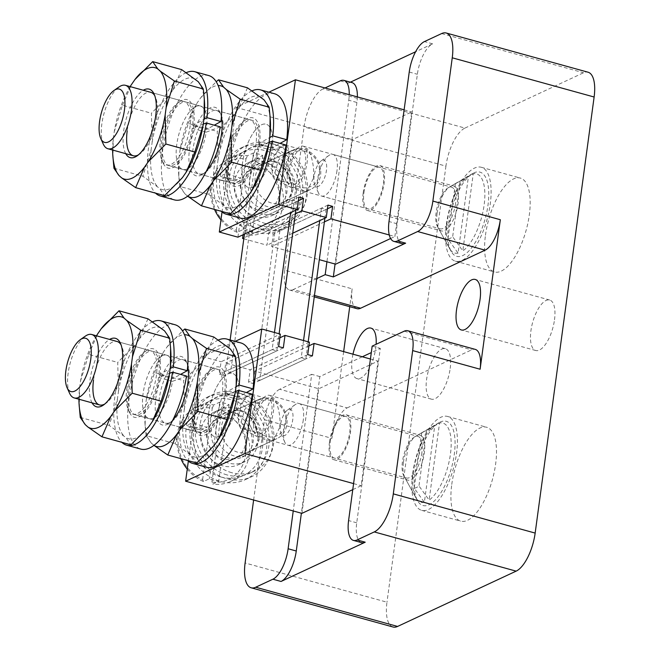 <?xml version="1.0" encoding="UTF-8"?>
<svg xmlns="http://www.w3.org/2000/svg" width="660" height="660" viewBox="0 0 660 660"><rect width="100%" height="100%" fill="white"/><g stroke="black" fill="none" stroke-linecap="round" stroke-linejoin="round"><path stroke-width="0.49" stroke-dasharray="3.3 2.47" d="M448.643 223.393A43.692 17.457 105.4 0 1 472.725 173.481A43.692 17.457 105.4 0 1 488.004 205.037A43.692 17.457 105.4 0 1 471.38 248.061A43.692 17.457 105.4 0 1 451.176 251.427A43.692 17.457 105.4 0 1 448.643 223.393M437.093 213.378A23.298 9.306 105.4 0 1 449.93 186.763A23.298 9.306 105.4 0 1 453.791 186.029A23.298 9.306 105.4 0 1 458.081 203.593A23.298 9.306 105.4 0 1 441.383 230.934A23.298 9.306 105.4 0 1 438.446 228.327A23.298 9.306 105.4 0 1 437.093 213.378M363.173 192.943A23.298 9.306 105.4 0 1 379.871 165.602A23.298 9.306 105.4 0 1 384.153 183.158A23.298 9.306 105.4 0 1 367.455 210.507A23.298 9.306 105.4 0 1 363.173 192.943M414.95 472.577A43.692 17.457 105.4 0 1 439.032 422.664A43.692 17.457 105.4 0 1 454.311 454.22A43.692 17.457 105.4 0 1 437.695 497.244A43.692 17.457 105.4 0 1 417.483 500.61A43.692 17.457 105.4 0 1 414.95 472.577M403.409 462.561A23.298 9.306 105.4 0 1 416.245 435.946A23.298 9.306 105.4 0 1 420.106 435.212A23.298 9.306 105.4 0 1 424.388 452.776A23.298 9.306 105.4 0 1 407.69 480.117A23.298 9.306 105.4 0 1 404.753 477.51A23.298 9.306 105.4 0 1 403.409 462.561M329.48 442.126A23.298 9.306 105.4 0 1 346.178 414.785A23.298 9.306 105.4 0 1 350.468 432.341A23.298 9.306 105.4 0 1 333.77 459.69A23.298 9.306 105.4 0 1 329.48 442.126M451.77 484.423A48.691 19.453 105.4 0 1 486.676 427.259A48.691 19.453 105.4 0 1 495.635 463.972A48.691 19.453 105.4 0 1 460.738 521.136A48.691 19.453 105.4 0 1 451.77 484.423M412.698 473.624A48.691 19.453 105.4 0 1 447.604 416.46A48.691 19.453 105.4 0 1 456.563 453.172A48.691 19.453 105.4 0 1 421.657 510.337A48.691 19.453 105.4 0 1 412.698 473.624M485.463 235.24A48.691 19.453 105.4 0 1 520.369 178.076A48.691 19.453 105.4 0 1 529.328 214.789A48.691 19.453 105.4 0 1 494.422 271.953A48.691 19.453 105.4 0 1 485.463 235.24M446.391 224.441A48.691 19.453 105.4 0 1 481.297 167.277A48.691 19.453 105.4 0 1 490.256 203.989A48.691 19.453 105.4 0 1 455.351 261.154A48.691 19.453 105.4 0 1 446.391 224.441M352.993 354.197A26.194 10.461 -74.6 0 0 352.168 358.867A26.194 10.461 -74.6 0 0 356.986 378.609A26.194 10.461 -74.6 0 0 375.763 347.861A26.194 10.461 -74.6 0 0 376.126 344.289M450.186 368.437A26.194 10.461 -74.6 0 0 445.368 348.695A26.194 10.461 -74.6 0 0 426.591 379.434A26.194 10.461 -74.6 0 0 431.409 399.176A26.194 10.461 -74.6 0 0 450.186 368.437M554.507 319.778A26.194 10.461 -74.6 0 0 549.689 300.036A26.194 10.461 -74.6 0 0 530.92 330.775A26.194 10.461 -74.6 0 0 535.738 350.518A26.194 10.461 -74.6 0 0 554.507 319.778M343.654 351.615L331.922 438.347A26.317 10.519 105.4 0 1 347.152 407.905L279.7 389.26L311.71 374.327L293.238 510.955M279.7 389.26A26.317 10.519 -74.6 0 0 264.478 419.71L331.922 438.347M253.621 500.008L264.478 419.71M362.315 356.771L319.852 376.579L301.381 513.208M319.852 376.579L311.71 374.327M361.573 542.652A26.317 10.519 105.4 0 1 356.73 522.811L380.308 348.381L371.299 352.588M372.174 346.129L380.308 348.381M357.365 96.913A26.317 10.519 105.4 0 1 356.911 102.481L348.769 100.229L326.931 261.772M348.769 100.229A26.317 10.519 -74.6 0 0 349.231 94.66M323.095 88.861A32.901 13.142 -74.6 0 0 304.062 126.918L445.937 166.13A32.901 13.142 105.4 0 1 464.97 128.073L323.095 88.861L325.009 87.97M356.986 308.682A26.317 10.519 105.4 0 1 352.143 288.841L284.691 270.196L304.062 126.918M284.691 270.196A26.317 10.519 -74.6 0 0 289.534 290.037A26.317 10.519 -74.6 0 0 293.18 289.583L314.449 295.465M316.734 278.602L293.18 289.583M401.998 243.631A26.317 10.519 105.4 0 1 397.155 223.789L417.367 74.283A26.317 10.519 105.4 0 1 432.597 43.832L415.618 51.752M350.386 82.178L348.422 83.094A26.317 10.519 105.4 0 1 352.069 82.64M464.97 128.073L583.514 72.773A32.901 13.142 105.4 0 1 588.068 72.212M393.03 627A32.901 13.142 105.4 0 1 386.974 602.201L245.108 562.988M445.937 166.13L386.974 602.201M352.143 288.841L349.726 306.677M356.911 102.481L335.065 264.025M347.152 407.905L471.628 349.841A26.317 10.519 105.4 0 1 475.266 349.387M324.901 218.204L326.081 209.426L321.436 208.148L275.195 229.713L279.848 230.992L259.636 380.507L254.983 379.219L275.195 229.713M326.081 209.426L279.848 230.992M321.436 208.148L319.745 220.605M303.534 340.527L301.216 357.654L254.983 379.219M301.216 357.654L305.869 358.941L259.636 380.507M305.869 358.941L308.187 341.814M295.828 210.169L297.008 201.399L292.363 200.112L246.13 221.677L250.775 222.956L230.563 372.471L225.91 371.184L230.134 339.974M297.008 201.399L250.775 222.956M292.363 200.112L290.672 212.57M274.461 332.491L272.143 349.618L225.91 371.184M244.439 234.135L246.13 221.677M272.143 349.618L276.796 350.905L230.563 372.471M276.796 350.905L279.114 333.778M69.564 393.22A32.901 13.142 105.4 0 1 68.153 373.114A32.901 13.142 105.4 0 1 85.346 336.138M208.865 412.005A32.901 13.142 -74.6 0 0 214.921 436.805A32.901 13.142 -74.6 0 0 238.499 398.186A32.901 13.142 -74.6 0 0 232.452 373.387A32.901 13.142 -74.6 0 0 208.865 412.005M279.551 427.754L273.545 440.212L270.6 440.451L267.44 438.388L257.771 436.904A21.582 8.621 105.4 0 1 253.968 420.684A21.582 8.621 105.4 0 1 262.969 398.491L272.959 397.518C277.712 401.453 281.333 418.085 279.551 427.754M243.325 411.345A21.582 18.727 -115 0 1 259.537 430.386A21.582 18.727 -115 0 1 249.686 451.333A21.582 18.727 -115 0 1 237.798 452.207A21.582 18.727 -115 0 1 221.587 433.166A21.582 18.727 -115 0 1 231.437 412.211A21.582 18.727 -115 0 1 243.325 411.345M257.771 436.904L247.426 431.5L241.42 421.204L244.761 409.307L255.296 401.09L262.969 398.491A21.582 8.621 105.4 0 1 269.437 395.348A21.582 8.621 105.4 0 1 273.405 411.617A21.582 8.621 105.4 0 1 257.936 436.953A21.582 8.621 105.4 0 1 257.771 436.904L257.936 436.953M330.256 441.771A21.582 8.621 105.4 0 1 345.724 416.435A21.582 8.621 105.4 0 1 349.693 432.704A21.582 8.621 105.4 0 1 334.224 458.04A21.582 8.621 105.4 0 1 330.256 441.771M255.626 419.909A17.902 7.153 105.4 0 1 268.455 398.904A17.902 7.153 105.4 0 1 271.747 412.393A17.902 7.153 105.4 0 1 258.918 433.406A17.902 7.153 105.4 0 1 255.626 419.909M238.879 415.28A17.902 7.153 105.4 0 1 245.223 398.269A17.902 7.153 105.4 0 1 251.708 394.276A17.902 7.153 105.4 0 1 255.007 407.764A17.902 7.153 105.4 0 1 242.171 428.777A17.902 7.153 105.4 0 1 238.664 422.02A17.902 7.153 105.4 0 1 238.879 415.28M235.183 341.368L202.471 356.623L188.339 461.126M309.424 342.152L250.148 369.798L225.728 363.049L224.045 375.507L219.392 374.228L221.075 361.762L280.351 334.117M279.856 337.804L225.728 363.049M202.471 356.623L221.075 361.762M352.77 489.637L361.185 485.71L378.031 361.119L318.755 388.765L301.917 513.356M353.587 483.607L361.185 485.71M370.425 359.015L378.031 361.119M308.921 345.84L254.801 371.085L318.755 388.765M254.801 371.085L253.118 383.542L248.465 382.264L250.148 369.798M278.668 346.574L219.392 374.228M283.322 347.861L224.045 375.507M307.741 354.61L248.465 382.264M312.386 355.897L253.118 383.542M103.257 144.037A32.901 13.142 105.4 0 1 101.846 123.931A32.901 13.142 105.4 0 1 119.031 86.955M242.558 162.822A32.901 13.142 -74.6 0 0 248.614 187.621A32.901 13.142 -74.6 0 0 272.192 149.003A32.901 13.142 -74.6 0 0 266.137 124.204A32.901 13.142 -74.6 0 0 242.558 162.822M313.244 178.571L307.23 191.029L304.293 191.268L301.125 189.206L291.464 187.72A21.582 8.621 105.4 0 1 287.661 171.501A21.582 8.621 105.4 0 1 296.653 149.308L306.652 148.335C311.404 152.27 315.026 168.902 313.244 178.571M277.018 162.162A21.582 18.727 -115 0 1 293.23 181.203A21.582 18.727 -115 0 1 283.379 202.15A21.582 18.727 -115 0 1 271.491 203.024A21.582 18.727 -115 0 1 255.28 183.983A21.582 18.727 -115 0 1 265.13 163.028A21.582 18.727 -115 0 1 277.018 162.162M291.464 187.72L281.119 182.317L275.113 172.021L278.454 160.124L288.989 151.907L296.653 149.308A21.582 8.621 105.4 0 1 303.13 146.165A21.582 8.621 105.4 0 1 307.098 162.434A21.582 8.621 105.4 0 1 291.629 187.77A21.582 8.621 105.4 0 1 291.464 187.72L291.629 187.77M363.94 192.588A21.582 8.621 105.4 0 1 379.417 167.252A21.582 8.621 105.4 0 1 383.386 183.521A21.582 8.621 105.4 0 1 367.917 208.857A21.582 8.621 105.4 0 1 363.94 192.588M289.319 170.725A17.902 7.153 105.4 0 1 302.148 149.721A17.902 7.153 105.4 0 1 305.44 163.21A17.902 7.153 105.4 0 1 292.611 184.222A17.902 7.153 105.4 0 1 289.319 170.725M272.572 166.097A17.902 7.153 105.4 0 1 278.916 149.086A17.902 7.153 105.4 0 1 285.4 145.093A17.902 7.153 105.4 0 1 288.692 158.581A17.902 7.153 105.4 0 1 275.863 179.594A17.902 7.153 105.4 0 1 272.349 172.837A17.902 7.153 105.4 0 1 272.572 166.097M268.867 92.185L236.164 107.44L222.032 211.942M295.325 213.857L243.944 237.823M243.812 238.804L266.995 245.207L268.678 232.749L273.331 234.036L271.648 246.493L319.291 259.661M292.71 233.211L266.995 245.207M389.26 234.976L394.878 236.527L411.724 111.936L352.448 139.582L335.602 264.173M324.398 221.892L271.648 246.493M390.596 238.524L394.878 236.527M404.118 109.832L411.724 111.936M236.164 107.44L352.448 139.582M237.922 237.171L239.605 224.713L244.258 226L243.07 234.77M327.451 208.791L273.331 234.036M327.954 205.103L268.678 232.749M298.386 200.755L244.258 226M298.881 197.068L239.605 224.713M280.434 425.362A13.687 5.47 -74.6 0 0 281.02 433.719A13.687 5.47 -74.6 0 0 287.356 433.331A13.687 5.47 -74.6 0 0 292.76 419.611A13.687 5.47 -74.6 0 0 287.578 409.975A13.687 5.47 -74.6 0 0 280.434 425.362M303.295 419.875A21.582 8.621 105.4 0 1 287.826 445.211A21.582 8.621 105.4 0 1 284.774 442.134A21.582 8.621 105.4 0 1 283.849 428.942A21.582 8.621 105.4 0 1 295.127 404.687A21.582 8.621 105.4 0 1 299.326 403.606A21.582 8.621 105.4 0 1 303.295 419.875M421.88 452.653A21.582 8.621 105.4 0 1 406.411 477.988A21.582 8.621 105.4 0 1 403.689 475.571A21.582 8.621 105.4 0 1 402.435 461.719A21.582 8.621 105.4 0 1 414.332 437.06A21.582 8.621 105.4 0 1 417.912 436.384A21.582 8.621 105.4 0 1 421.88 452.653M424.372 502.318A41.06 16.401 105.4 0 1 415.841 497.632A41.06 16.401 105.4 0 1 413.465 471.281A41.06 16.401 105.4 0 1 434.8 425.213L424.372 502.318L414.224 488.144A29.617 11.83 105.4 0 0 418.968 485.933L429.115 500.107A41.06 16.401 105.4 0 0 450.45 454.031A41.06 16.401 105.4 0 0 439.543 423.002L429.115 500.107M434.8 425.213L421.69 432.952A29.617 11.83 105.4 0 1 423.308 431.83A29.617 11.83 105.4 0 1 426.434 430.741L439.543 423.002M421.69 432.952L414.224 488.144M426.434 430.741L418.968 485.933M314.119 176.179A13.687 5.47 -74.6 0 0 314.704 184.536A13.687 5.47 -74.6 0 0 321.049 184.148A13.687 5.47 -74.6 0 0 326.452 170.429A13.687 5.47 -74.6 0 0 321.272 160.792A13.687 5.47 -74.6 0 0 314.119 176.179M336.988 170.692A21.582 8.621 105.4 0 1 321.511 196.028A21.582 8.621 105.4 0 1 318.466 192.951A21.582 8.621 105.4 0 1 317.542 179.759A21.582 8.621 105.4 0 1 328.82 155.504A21.582 8.621 105.4 0 1 333.011 154.423A21.582 8.621 105.4 0 1 336.988 170.692M455.573 203.47A21.582 8.621 105.4 0 1 440.096 228.805A21.582 8.621 105.4 0 1 437.382 226.388A21.582 8.621 105.4 0 1 436.128 212.536A21.582 8.621 105.4 0 1 448.024 187.877A21.582 8.621 105.4 0 1 451.597 187.201A21.582 8.621 105.4 0 1 455.573 203.47M458.065 253.135A41.06 16.401 105.4 0 1 449.534 248.449A41.06 16.401 105.4 0 1 447.158 222.098A41.06 16.401 105.4 0 1 468.493 176.03L458.065 253.135L447.917 238.961A29.617 11.83 105.4 0 0 452.661 236.75L462.808 250.924A41.06 16.401 105.4 0 0 484.143 204.847A41.06 16.401 105.4 0 0 473.228 173.819L462.808 250.924M468.493 176.03L455.375 183.769A29.617 11.83 105.4 0 1 457.001 182.647A29.617 11.83 105.4 0 1 460.119 181.558L473.228 173.819M455.375 183.769L447.917 238.961M460.119 181.558L452.661 236.75M172.763 420.106A35.533 14.198 105.4 0 1 169.265 423.233A35.533 14.198 105.4 0 1 155.818 398.227A35.533 14.198 105.4 0 1 169.843 362.596A35.533 14.198 105.4 0 1 186.301 361.581A35.533 14.198 105.4 0 1 187.696 366.061M188.966 384.491A32.901 13.142 -74.6 0 0 187.555 364.386A32.901 13.142 -74.6 0 0 182.911 359.692A32.901 13.142 -74.6 0 0 159.324 398.318A32.901 13.142 -74.6 0 0 165.38 423.118A32.901 13.142 -74.6 0 0 171.781 421.476A32.901 13.142 -74.6 0 0 188.966 384.491M225.736 393.772A35.533 14.198 -74.6 0 0 212.289 368.767A35.533 14.198 -74.6 0 0 193.726 408.705A35.533 14.198 -74.6 0 0 195.244 430.419A35.533 14.198 -74.6 0 0 211.703 429.404A35.533 14.198 -74.6 0 0 225.736 393.772M192.588 407.509A32.901 13.142 105.4 0 1 209.773 370.524A32.901 13.142 105.4 0 1 216.166 368.882A32.901 13.142 105.4 0 1 222.222 393.682A32.901 13.142 105.4 0 1 198.643 432.308A32.901 13.142 105.4 0 1 193.99 427.614A32.901 13.142 105.4 0 1 192.588 407.509M153.92 445.335A57.775 23.084 105.4 0 1 153.722 445.211L151.181 442.942A57.775 23.084 105.4 0 1 144.936 422.647A57.775 23.084 105.4 0 1 145.357 406.56L146.355 399.185A57.775 23.084 105.4 0 1 163.457 352.11L166.996 347.003A57.775 23.084 105.4 0 1 184.487 334.736M184.264 409.662A57.775 23.084 105.4 0 1 201.366 362.587L183.546 380.605L184.264 409.662L183.265 417.037L175.024 443.619L191.631 455.689L196.73 463.015M213.766 336.988L204.905 357.481L201.366 362.587M204.905 357.481A57.775 23.084 105.4 0 1 227.832 346.789M230.373 349.058A57.775 23.084 105.4 0 1 236.618 369.352M214.549 444.997A57.775 23.084 105.4 0 1 191.631 455.689M189.09 453.42A57.775 23.084 105.4 0 1 183.265 417.037M146.355 399.185L154.597 372.603L183.546 380.605M154.597 372.603L163.457 352.11M166.996 347.003L182.539 330.899M151.181 442.942L146.083 435.616L175.024 443.619M146.083 435.616L145.134 425.749L145.357 406.56M206.448 170.923A35.533 14.198 105.4 0 1 202.95 174.05A35.533 14.198 105.4 0 1 189.502 149.044A35.533 14.198 105.4 0 1 203.536 113.413A35.533 14.198 105.4 0 1 219.995 112.398A35.533 14.198 105.4 0 1 221.389 116.878M222.659 135.308A32.901 13.142 -74.6 0 0 221.249 115.203A32.901 13.142 -74.6 0 0 216.604 110.509A32.901 13.142 -74.6 0 0 193.017 149.135A32.901 13.142 -74.6 0 0 199.072 173.935A32.901 13.142 -74.6 0 0 205.466 172.293A32.901 13.142 -74.6 0 0 222.659 135.308M259.421 144.589A35.533 14.198 -74.6 0 0 245.982 119.584A35.533 14.198 -74.6 0 0 227.419 159.522A35.533 14.198 -74.6 0 0 228.938 181.236A35.533 14.198 -74.6 0 0 245.396 180.221A35.533 14.198 -74.6 0 0 259.421 144.589M226.273 158.326A32.901 13.142 105.4 0 1 243.466 121.341A32.901 13.142 105.4 0 1 249.859 119.699A32.901 13.142 105.4 0 1 255.915 144.499A32.901 13.142 105.4 0 1 232.328 183.125A32.901 13.142 105.4 0 1 227.684 178.431A32.901 13.142 105.4 0 1 226.273 158.326M187.605 196.152A57.775 23.084 105.4 0 1 187.407 196.028L184.866 193.76A57.775 23.084 105.4 0 1 178.621 173.464A57.775 23.084 105.4 0 1 179.05 157.377L180.048 150.001A57.775 23.084 105.4 0 1 197.15 102.927L200.689 97.82A57.775 23.084 105.4 0 1 218.179 85.552M217.957 160.479A57.775 23.084 105.4 0 1 235.059 113.404L217.239 131.423L217.957 160.479L216.959 167.855L208.717 194.436L225.324 206.506L230.422 213.832M247.459 87.805L238.598 108.298L235.059 113.404M238.598 108.298A57.775 23.084 105.4 0 1 261.525 97.606M264.066 99.874A57.775 23.084 105.4 0 1 270.311 120.169M248.242 195.814A57.775 23.084 105.4 0 1 225.324 206.506M222.783 204.237A57.775 23.084 105.4 0 1 216.959 167.855M180.048 150.001L188.29 123.42L217.239 131.423M188.29 123.42L197.15 102.927M200.689 97.82L216.233 81.724M184.866 193.76L179.767 186.433L208.717 194.436M179.767 186.433L178.827 176.566L179.05 157.377M274.552 93.753A64.49 25.765 -74.6 0 0 232.543 149.053A64.49 25.765 -74.6 0 0 240.199 218.072M252.145 90.799A64.49 25.765 -74.6 0 0 217.784 148.228A64.49 25.765 -74.6 0 0 221.347 211.324M286.036 145.043L271.994 150.364A32.901 13.142 105.4 0 1 248.614 187.621A32.901 13.142 105.4 0 1 244.703 152.411A32.901 13.142 105.4 0 1 266.137 124.204A32.901 13.142 105.4 0 1 272.365 147.65L280.079 143.393M269.057 142.329L258.043 146.512L271.994 150.364M258.043 146.512A32.901 13.142 105.4 0 1 234.655 183.769A32.901 13.142 105.4 0 1 230.752 148.558A32.901 13.142 105.4 0 1 252.186 120.343A32.901 13.142 105.4 0 1 258.406 143.789L272.365 147.65M258.406 143.789L269.709 137.56M240.867 342.936A64.49 25.765 -74.6 0 0 198.85 398.236A64.49 25.765 -74.6 0 0 206.506 467.255M218.452 339.983A64.49 25.765 -74.6 0 0 184.09 397.411A64.49 25.765 -74.6 0 0 187.654 460.507M252.343 394.226L238.309 399.548A32.901 13.142 105.4 0 1 214.921 436.805A32.901 13.142 105.4 0 1 211.018 401.593A32.901 13.142 105.4 0 1 232.452 373.387A32.901 13.142 105.4 0 1 238.672 396.833L246.386 392.576M235.373 391.512L224.35 395.695L238.309 399.548M224.35 395.695A32.901 13.142 105.4 0 1 200.962 432.952A32.901 13.142 105.4 0 1 197.06 397.741A32.901 13.142 105.4 0 1 218.493 369.526A32.901 13.142 105.4 0 1 224.722 392.972L238.672 396.833M224.722 392.972L236.016 386.743M208.733 75.562A64.49 25.765 -74.6 0 0 166.724 130.862A64.49 25.765 -74.6 0 0 174.38 199.881M186.326 72.608A64.49 25.765 -74.6 0 0 151.965 130.036A64.49 25.765 -74.6 0 0 155.521 193.132M220.209 126.852L206.176 132.173A32.901 13.142 105.4 0 1 182.795 169.43A32.901 13.142 105.4 0 1 178.885 134.219A32.901 13.142 105.4 0 1 200.318 106.012A32.901 13.142 105.4 0 1 206.547 129.459L214.261 125.202M203.239 124.138L192.225 128.32L206.176 132.173M192.225 128.32A32.901 13.142 105.4 0 1 168.836 165.577A32.901 13.142 105.4 0 1 164.934 130.367A32.901 13.142 105.4 0 1 186.368 102.151A32.901 13.142 105.4 0 1 192.588 125.598L206.547 129.459M192.588 125.598L203.882 119.369M175.04 324.745A64.49 25.765 -74.6 0 0 133.031 380.045A64.49 25.765 -74.6 0 0 140.687 449.064M152.633 321.791A64.49 25.765 -74.6 0 0 118.272 379.219A64.49 25.765 -74.6 0 0 121.836 442.315M186.524 376.035L172.483 381.356A32.901 13.142 105.4 0 1 149.102 418.613A32.901 13.142 105.4 0 1 145.2 383.402A32.901 13.142 105.4 0 1 166.633 355.195A32.901 13.142 105.4 0 1 172.854 378.642L180.568 374.385M169.554 373.321L158.532 377.503L172.483 381.356M158.532 377.503A32.901 13.142 105.4 0 1 135.143 414.76A32.901 13.142 105.4 0 1 131.241 379.549A32.901 13.142 105.4 0 1 152.674 351.334A32.901 13.142 105.4 0 1 158.895 374.781L172.854 378.642M158.895 374.781L170.197 368.552M125.755 153.673A35.533 14.198 105.4 0 1 123.684 130.853A35.533 14.198 105.4 0 1 143.286 90.247M138.427 154.861A32.901 13.142 -74.6 0 0 139.648 154.102A32.901 13.142 -74.6 0 0 156.832 117.117A32.901 13.142 -74.6 0 0 155.43 97.012A32.901 13.142 -74.6 0 0 154.77 95.725M252.186 120.343L150.785 92.317A32.901 13.142 -74.6 0 0 127.198 130.944M193.603 126.398A35.533 14.198 -74.6 0 0 180.155 101.392A35.533 14.198 -74.6 0 0 161.601 141.331A35.533 14.198 -74.6 0 0 163.119 163.045A35.533 14.198 -74.6 0 0 179.578 162.022A35.533 14.198 -74.6 0 0 193.603 126.398M160.454 140.135A32.901 13.142 105.4 0 1 177.647 103.15A32.901 13.142 105.4 0 1 184.041 101.508A32.901 13.142 105.4 0 1 190.096 126.307A32.901 13.142 105.4 0 1 166.51 164.934A32.901 13.142 105.4 0 1 161.865 160.24A32.901 13.142 105.4 0 1 160.454 140.135M112.637 150.043A57.775 23.084 105.4 0 1 113.231 139.186L114.23 131.81A57.775 23.084 105.4 0 1 130.168 86.617M152.138 142.288A57.775 23.084 105.4 0 1 169.24 95.213L151.42 113.231L152.138 142.288L151.14 149.663L142.898 176.245L159.497 188.314L164.596 195.64M181.64 69.613L172.78 90.106L169.24 95.213M172.78 90.106A57.775 23.084 105.4 0 1 195.698 79.415M198.239 81.683A57.775 23.084 105.4 0 1 204.493 101.978M182.424 177.623A57.775 23.084 105.4 0 1 159.497 188.314M156.956 186.046A57.775 23.084 105.4 0 1 151.14 149.663M114.23 131.81L122.471 105.229L151.42 113.231M122.471 105.229L131.332 84.736M113.949 168.242L142.898 176.245M113 158.375L113.231 139.186M92.07 402.856A35.533 14.198 105.4 0 1 89.999 380.036A35.533 14.198 105.4 0 1 109.601 339.43M104.734 404.044A32.901 13.142 -74.6 0 0 105.955 403.285A32.901 13.142 -74.6 0 0 123.148 366.3A32.901 13.142 -74.6 0 0 121.737 346.195A32.901 13.142 -74.6 0 0 121.077 344.908M218.493 369.526L117.092 341.5A32.901 13.142 -74.6 0 0 93.505 380.127M159.918 375.581A35.533 14.198 -74.6 0 0 146.47 350.575A35.533 14.198 -74.6 0 0 127.908 390.514A35.533 14.198 -74.6 0 0 129.426 412.228A35.533 14.198 -74.6 0 0 145.885 411.205A35.533 14.198 -74.6 0 0 159.918 375.581M126.769 389.317A32.901 13.142 105.4 0 1 143.954 352.333A32.901 13.142 105.4 0 1 150.348 350.691A32.901 13.142 105.4 0 1 156.404 375.49A32.901 13.142 105.4 0 1 132.817 414.117A32.901 13.142 105.4 0 1 128.172 409.423A32.901 13.142 105.4 0 1 126.769 389.317M78.944 399.226A57.775 23.084 105.4 0 1 79.538 388.369L80.537 380.993A57.775 23.084 105.4 0 1 96.475 335.8M118.445 391.471A57.775 23.084 105.4 0 1 135.548 344.396L117.727 362.414L118.445 391.471L117.447 398.846L109.205 425.428L125.812 437.497L130.911 444.823M147.947 318.796L139.087 339.289L135.548 344.396M139.087 339.289A57.775 23.084 105.4 0 1 162.013 328.597M164.554 330.866A57.775 23.084 105.4 0 1 170.8 351.161M148.731 426.805A57.775 23.084 105.4 0 1 125.812 437.497M123.271 435.229A57.775 23.084 105.4 0 1 117.447 398.846M80.537 380.993L88.778 354.412L117.727 362.414M88.778 354.412L97.639 333.919M80.264 417.425L109.205 425.428M79.316 407.558L79.538 388.369M305.135 151.379A18.95 16.442 65 0 0 285.962 164.695A18.95 16.442 65 0 0 300.284 187.267A18.95 16.442 65 0 0 319.448 173.951A18.95 16.442 65 0 0 305.135 151.379M298.757 190.311A21.582 18.727 -115 0 1 282.546 171.27A21.582 18.727 -115 0 1 292.397 150.315A21.582 18.727 -115 0 1 304.285 149.44A21.582 18.727 -115 0 1 320.496 168.481A21.582 18.727 -115 0 1 310.646 189.436A21.582 18.727 -115 0 1 298.757 190.311M254.809 227.849A40.796 35.401 -115 0 1 224.152 191.862A40.796 35.401 -115 0 1 242.781 152.254A40.796 35.401 -115 0 1 265.246 150.604A40.796 35.401 -115 0 1 295.903 186.59A40.796 35.401 -115 0 1 277.274 226.198A40.796 35.401 -115 0 1 254.809 227.849M214.525 209.435A40.796 35.401 -115 0 1 229.746 158.334A40.796 35.401 -115 0 1 247.516 155.727L253.44 152.955A40.796 35.401 -115 0 1 258.134 153.92A40.796 35.401 -115 0 1 262.746 155.529L256.814 158.293L255.288 161.362A38.164 33.115 -115 0 1 279.526 205.186A38.164 33.115 -115 0 1 245.611 232.93L246.46 234.894L252.384 232.13A40.796 35.401 -115 0 1 247.69 231.165A40.796 35.401 -115 0 1 243.086 229.556L237.154 232.328A40.796 35.401 -115 0 1 220.951 219.945M257.268 209.657A21.582 18.727 -115 0 1 241.048 190.616A21.582 18.727 -115 0 1 250.907 169.669A21.582 18.727 -115 0 1 262.787 168.795A21.582 18.727 -115 0 1 279.007 187.836A21.582 18.727 -115 0 1 269.148 208.791A21.582 18.727 -115 0 1 257.268 209.657M256.814 158.293A40.796 35.401 -115 0 1 283.189 195.253A40.796 35.401 -115 0 1 264.231 232.287A40.796 35.401 -115 0 1 246.46 234.894M255.288 161.362L245.611 232.93M237.154 232.328L236.313 230.365A38.164 33.115 -115 0 1 212.075 186.541A38.164 33.115 -115 0 1 245.99 158.788L247.516 155.727M236.313 230.365L245.99 158.788M253.44 152.955L243.086 229.556M262.746 155.529L252.384 232.13M271.441 400.562A18.95 16.442 65 0 0 252.268 413.878A18.95 16.442 65 0 0 266.59 436.45A18.95 16.442 65 0 0 285.763 423.134A18.95 16.442 65 0 0 271.441 400.562M265.064 439.494A21.582 18.727 -115 0 1 248.853 420.453A21.582 18.727 -115 0 1 258.703 399.498A21.582 18.727 -115 0 1 270.592 398.623A21.582 18.727 -115 0 1 286.803 417.664A21.582 18.727 -115 0 1 276.952 438.619A21.582 18.727 -115 0 1 265.064 439.494M221.116 477.031A40.796 35.401 -115 0 1 190.468 441.045A40.796 35.401 -115 0 1 209.088 401.437A40.796 35.401 -115 0 1 231.561 399.787A40.796 35.401 -115 0 1 262.21 435.773A40.796 35.401 -115 0 1 243.581 475.382A40.796 35.401 -115 0 1 221.116 477.031M180.832 458.617A40.796 35.401 -115 0 1 196.053 407.517A40.796 35.401 -115 0 1 213.823 404.91L219.747 402.138A40.796 35.401 -115 0 1 224.45 403.103A40.796 35.401 -115 0 1 229.053 404.712L223.129 407.476L221.603 410.545A38.164 33.115 -115 0 1 245.834 454.369A38.164 33.115 -115 0 1 211.926 482.113L212.767 484.077L218.699 481.313A40.796 35.401 -115 0 1 214.005 480.348A40.796 35.401 -115 0 1 209.393 478.739L203.47 481.511A40.796 35.401 -115 0 1 187.258 469.128M223.575 458.84A21.582 18.727 -115 0 1 207.364 439.799A21.582 18.727 -115 0 1 217.214 418.852A21.582 18.727 -115 0 1 229.102 417.978A21.582 18.727 -115 0 1 245.314 437.019A21.582 18.727 -115 0 1 235.463 457.974A21.582 18.727 -115 0 1 223.575 458.84M223.129 407.476A40.796 35.401 -115 0 1 249.505 444.436A40.796 35.401 -115 0 1 230.538 481.47A40.796 35.401 -115 0 1 212.767 484.077M221.603 410.545L211.926 482.113M203.47 481.511L202.62 479.548A38.164 33.115 -115 0 1 178.39 435.724A38.164 33.115 -115 0 1 212.297 407.971L213.823 404.91M202.62 479.548L212.297 407.971M219.747 402.138L209.393 478.739M229.053 404.712L218.699 481.313M226.124 173.506A45.408 39.402 -115 0 1 246.766 145.315A45.408 39.402 -115 0 1 301.661 169.81A45.408 39.402 -115 0 1 285.145 227.609A45.408 39.402 -115 0 1 243.441 220.489A45.408 39.402 -115 0 1 225.621 177.26L240.232 180.593A28.957 25.121 65 0 0 251.6 208.156A28.957 25.121 65 0 0 278.19 212.701A28.957 25.121 65 0 0 288.725 175.84A28.957 25.121 65 0 0 253.721 160.223A28.957 25.121 65 0 0 240.562 178.2L226.124 173.506L220.201 176.278A45.408 39.402 -115 0 1 240.834 148.079A45.408 39.402 -115 0 1 295.738 172.573A45.408 39.402 -115 0 1 279.221 230.373A45.408 39.402 -115 0 1 237.509 223.253A45.408 39.402 -115 0 1 219.689 180.023L225.621 177.26M219.689 180.023L234.308 183.356L240.232 180.593M234.308 183.356A28.957 25.121 65 0 0 245.668 210.919A28.957 25.121 65 0 0 272.266 215.465A28.957 25.121 65 0 0 282.802 178.604A28.957 25.121 65 0 0 247.789 162.987A28.957 25.121 65 0 0 234.63 180.964L240.562 178.2M234.63 180.964L220.201 176.278M192.439 422.689A45.408 39.402 -115 0 1 213.073 394.498A45.408 39.402 -115 0 1 267.968 418.993A45.408 39.402 -115 0 1 251.46 476.792A45.408 39.402 -115 0 1 209.748 469.672A45.408 39.402 -115 0 1 191.928 426.442L206.547 429.776A28.957 25.121 65 0 0 217.907 457.339A28.957 25.121 65 0 0 244.505 461.885A28.957 25.121 65 0 0 255.032 425.023A28.957 25.121 65 0 0 220.027 409.406A28.957 25.121 65 0 0 206.869 427.383L192.439 422.689L186.508 425.461A45.408 39.402 -115 0 1 207.141 397.262A45.408 39.402 -115 0 1 262.045 421.757A45.408 39.402 -115 0 1 245.528 479.556A45.408 39.402 -115 0 1 203.816 472.436A45.408 39.402 -115 0 1 186.005 429.206L191.928 426.442M186.005 429.206L200.615 432.539L206.547 429.776M200.615 432.539A28.957 25.121 65 0 0 211.975 460.103A28.957 25.121 65 0 0 238.573 464.648A28.957 25.121 65 0 0 249.109 427.787A28.957 25.121 65 0 0 214.096 412.17A28.957 25.121 65 0 0 200.937 430.147L206.869 427.383M200.937 430.147L186.508 425.461M273.727 161.824A23.686 20.559 -115 0 1 291.522 182.721A23.686 20.559 -115 0 1 280.714 205.722A23.686 20.559 -115 0 1 267.663 206.679A23.686 20.559 -115 0 1 249.868 185.782A23.686 20.559 -115 0 1 260.683 162.781A23.686 20.559 -115 0 1 273.727 161.824M268.991 164.035A23.686 20.559 -115 0 1 286.786 184.932A23.686 20.559 -115 0 1 275.971 207.933A23.686 20.559 -115 0 1 262.919 208.89A23.686 20.559 -115 0 1 245.124 187.993A23.686 20.559 -115 0 1 255.94 164.992A23.686 20.559 -115 0 1 268.991 164.035M260.65 225.712A41.456 35.978 -115 0 1 229.507 189.139A41.456 35.978 -115 0 1 248.432 148.896A41.456 35.978 -115 0 1 271.26 147.213A41.456 35.978 -115 0 1 302.404 183.785A41.456 35.978 -115 0 1 283.478 224.037A41.456 35.978 -115 0 1 260.65 225.712M265.394 223.501A41.456 35.978 -115 0 1 234.25 186.929A41.456 35.978 -115 0 1 253.176 146.677A41.456 35.978 -115 0 1 276.004 145.002A41.456 35.978 -115 0 1 307.147 181.574A41.456 35.978 -115 0 1 288.222 221.818A41.456 35.978 -115 0 1 265.394 223.501M240.042 411.007A23.686 20.559 -115 0 1 257.837 431.904A23.686 20.559 -115 0 1 247.022 454.905A23.686 20.559 -115 0 1 233.978 455.862A23.686 20.559 -115 0 1 216.175 434.965A23.686 20.559 -115 0 1 226.99 411.964A23.686 20.559 -115 0 1 240.042 411.007M235.298 413.218A23.686 20.559 -115 0 1 253.093 434.115A23.686 20.559 -115 0 1 242.278 457.116A23.686 20.559 -115 0 1 229.234 458.073A23.686 20.559 -115 0 1 211.439 437.176A23.686 20.559 -115 0 1 222.255 414.175A23.686 20.559 -115 0 1 235.298 413.218M226.958 474.895A41.456 35.978 -115 0 1 195.814 438.322A41.456 35.978 -115 0 1 214.739 398.079A41.456 35.978 -115 0 1 237.567 396.396A41.456 35.978 -115 0 1 268.711 432.968A41.456 35.978 -115 0 1 249.785 473.22A41.456 35.978 -115 0 1 226.958 474.895M231.701 472.684A41.456 35.978 -115 0 1 200.557 436.111A41.456 35.978 -115 0 1 219.483 395.86A41.456 35.978 -115 0 1 242.311 394.185A41.456 35.978 -115 0 1 273.454 430.757A41.456 35.978 -115 0 1 254.529 471.001A41.456 35.978 -115 0 1 231.701 472.684M356.73 522.811L348.587 520.558M340.288 80.842L348.422 83.094M432.597 43.832L424.454 41.58M441.647 33.561L583.514 72.773M397.155 223.789L389.012 221.537M409.233 72.031L417.367 74.283M404.176 331.204L471.628 349.841M449.93 186.763L472.725 173.481M379.871 165.602L453.791 186.029M416.245 435.946L439.032 422.664M346.178 414.785L420.106 435.212M447.604 416.46L486.676 427.259M481.297 167.277L520.369 178.076M445.368 348.695L370.945 328.119M549.689 300.036L475.266 279.46M535.738 350.518L461.315 329.95M431.409 399.176L356.986 378.609M455.351 261.154L494.422 271.953M421.657 510.337L460.738 521.136M333.77 459.69L407.69 480.117M404.753 477.51L417.483 500.61M367.455 210.507L441.383 230.934M438.446 228.327L451.176 251.427M289.534 290.037L314.259 296.876M132.817 414.117L200.962 432.952M273.545 440.212L249.686 451.333M269.437 395.348L345.724 416.435M251.708 394.276L268.455 398.904M238.664 422.02L237.443 408.895L245.223 398.269M242.171 428.777L258.918 433.406M270.6 440.451L334.224 458.04M255.296 401.09L231.437 412.211M166.51 164.934L234.655 183.769M307.23 191.029L283.379 202.15M303.13 146.165L379.417 167.252M285.4 145.093L302.148 149.721M272.349 172.837L271.128 159.712L278.916 149.086M275.863 179.594L292.611 184.222M304.293 191.268L367.917 208.857M288.989 151.907L265.13 163.028M281.02 433.719L284.774 442.134M287.826 445.211L406.411 477.988M403.689 475.571L415.841 497.632M414.332 437.06L423.308 431.83M299.326 403.606L417.912 436.384M287.578 409.975L295.127 404.687M314.704 184.536L318.466 192.951M321.511 196.028L440.096 228.805M437.382 226.388L449.534 248.449M448.024 187.877L457.001 182.647M333.011 154.423L451.597 187.201M321.272 160.792L328.82 155.504M187.555 364.386L186.301 361.581M209.773 370.524L212.289 368.767M182.911 359.692L216.166 368.882M165.38 423.118L198.643 432.308M144.936 422.647L145.134 425.749M193.99 427.614L195.244 430.419M171.781 421.476L169.265 423.233M221.249 115.203L219.995 112.398M243.466 121.341L245.982 119.584M216.604 110.509L249.859 119.699M199.072 173.935L232.328 183.125M178.621 173.464L178.827 176.566M227.684 178.431L228.938 181.236M205.466 172.293L202.95 174.05M168.836 165.577L182.795 169.43M186.368 102.151L200.318 106.012M135.143 414.76L149.102 418.613M152.674 351.334L166.633 355.195M155.43 97.012L154.176 94.207M177.647 103.15L180.155 101.392M150.785 92.317L184.041 101.508M161.865 160.24L163.119 163.045M139.648 154.102L137.131 155.859M121.737 346.195L120.483 343.39M143.954 352.333L146.47 350.575M117.092 341.5L150.348 350.691M128.172 409.423L129.426 412.228M105.955 403.285L103.447 405.042M242.781 152.254L229.746 158.334M292.397 150.315L250.907 169.669M310.646 189.436L269.148 208.791M277.274 226.198L264.231 232.287M209.088 401.437L196.053 407.517M258.703 399.498L217.214 418.852M276.952 438.619L235.463 457.974M243.581 475.382L230.538 481.47M279.221 230.373L285.145 227.609M240.834 148.079L246.766 145.315M272.266 215.465L278.19 212.701M247.789 162.987L253.721 160.223M245.528 479.556L251.46 476.792M207.141 397.262L213.073 394.498M238.573 464.648L244.505 461.885M214.096 412.17L220.027 409.406M275.971 207.933L280.714 205.722M248.432 148.896L253.176 146.677M283.478 224.037L288.222 221.818M255.94 164.992L260.683 162.781M242.278 457.116L247.022 454.905M214.739 398.079L219.483 395.86M249.785 473.22L254.529 471.001M222.255 414.175L226.99 411.964"/><path stroke-width="0.99" d="M376.126 344.289A26.194 10.461 -74.6 0 0 370.945 328.119A26.194 10.461 -74.6 0 0 352.993 354.197M480.084 299.203A26.194 10.461 -74.6 0 0 475.266 279.46A26.194 10.461 -74.6 0 0 456.489 310.208A26.194 10.461 -74.6 0 0 461.315 329.95A26.194 10.461 -74.6 0 0 480.084 299.203M253.621 500.008L245.108 562.988A32.901 13.142 -74.6 0 0 251.163 587.788A32.901 13.142 -74.6 0 0 255.717 587.227L272.902 579.208A26.317 10.519 -74.6 0 0 288.123 548.757L296.266 551.009A26.317 10.519 105.4 0 1 281.045 581.46L365.211 542.198A26.317 10.519 105.4 0 1 361.573 542.652L353.43 540.4A26.317 10.519 -74.6 0 0 357.076 539.946L374.261 531.927A32.901 13.142 -74.6 0 0 393.294 493.87L412.665 350.592A26.317 10.519 -74.6 0 0 407.822 330.751A26.317 10.519 -74.6 0 0 404.176 331.204L372.174 346.129L348.587 520.558A26.317 10.519 -74.6 0 0 353.43 540.4M293.238 510.955L288.123 548.757M301.381 513.208L296.266 551.009M371.299 352.588L362.315 356.771M326.931 261.772L325.19 274.659L316.734 278.602M349.231 94.66A26.317 10.519 -74.6 0 0 343.926 80.388A26.317 10.519 -74.6 0 0 340.288 80.842L325.009 87.97M255.717 587.227L397.584 626.439L516.136 571.139L374.261 531.927M407.822 330.751L475.266 349.387A26.317 10.519 105.4 0 1 480.109 369.229L500.329 219.722A26.317 10.519 105.4 0 1 485.1 250.173L417.656 231.528L397.501 240.925L405.644 243.177A26.317 10.519 105.4 0 1 401.998 243.631L393.863 241.378A26.317 10.519 -74.6 0 0 397.501 240.925M417.656 231.528A26.317 10.519 -74.6 0 0 432.877 201.077L452.248 57.8A32.901 13.142 -74.6 0 0 446.201 33A32.901 13.142 -74.6 0 0 441.647 33.561L424.454 41.58A26.317 10.519 -74.6 0 0 409.233 72.031L389.012 221.537A26.317 10.519 -74.6 0 0 393.863 241.378M415.618 51.752L350.386 82.178M446.201 33L588.068 72.212A32.901 13.142 105.4 0 1 594.124 97.012L535.161 533.082A32.901 13.142 105.4 0 1 516.136 571.139M397.584 626.439A32.901 13.142 105.4 0 1 393.03 627L251.163 587.788M349.726 306.677L343.654 351.615M335.065 264.025L333.325 276.911L405.644 243.177M325.19 274.659L333.325 276.911M343.926 80.388L352.069 82.64A26.317 10.519 105.4 0 1 357.365 96.913M485.1 250.173L360.624 308.228A26.317 10.519 105.4 0 1 356.986 308.682L314.259 296.876M319.745 220.605L303.534 340.527M308.187 341.814L324.901 218.204M290.672 212.57L274.461 332.491M230.134 339.974L244.439 234.135M279.114 333.778L295.828 210.169M65.876 370.73A27.637 11.039 -74.6 0 0 67.056 387.618A27.637 11.039 -74.6 0 0 79.86 386.826A27.637 11.039 -74.6 0 0 90.775 359.114A27.637 11.039 -74.6 0 0 80.314 339.661A27.637 11.039 -74.6 0 0 65.876 370.73M80.314 339.661L85.346 336.138A32.901 13.142 105.4 0 1 91.74 334.496A32.901 13.142 105.4 0 1 97.796 359.296A32.901 13.142 105.4 0 1 74.209 397.922A32.901 13.142 105.4 0 1 69.564 393.22L67.056 387.618M188.339 461.126L185.625 481.214L244.901 453.568L261.748 328.977L235.183 341.368M279.856 337.804L285.004 335.404L309.424 342.152L307.741 354.61L312.386 355.897L314.077 343.439L370.425 359.015M261.748 328.977L280.351 334.117L278.668 346.574L283.322 347.861L285.004 335.404M185.625 481.214L301.917 513.356L352.77 489.637M244.901 453.568L353.587 483.607M314.077 343.439L308.921 345.84M99.569 121.547A27.637 11.039 -74.6 0 0 100.749 138.435A27.637 11.039 -74.6 0 0 113.553 137.643A27.637 11.039 -74.6 0 0 124.46 109.931A27.637 11.039 -74.6 0 0 114.007 90.478A27.637 11.039 -74.6 0 0 99.569 121.547M114.007 90.478L119.031 86.955A32.901 13.142 105.4 0 1 125.433 85.313A32.901 13.142 105.4 0 1 131.488 110.113A32.901 13.142 105.4 0 1 107.902 148.739A32.901 13.142 105.4 0 1 103.257 144.037L100.749 138.435M222.032 211.942L219.318 232.031L278.594 204.386L295.433 79.794L268.867 92.185M278.594 204.386L297.198 209.525L298.881 197.068L303.534 198.355L301.851 210.812L326.271 217.561L292.71 233.211M301.851 210.812L295.325 213.857M243.944 237.823L242.575 238.458L243.812 238.804M326.271 217.561L327.954 205.103L332.607 206.39L330.924 218.848L389.26 234.976M330.924 218.848L324.398 221.892M319.291 259.661L335.602 264.173L390.596 238.524M219.318 232.031L237.922 237.171L297.198 209.525M295.433 79.794L404.118 109.832M243.07 234.77L242.575 238.458M332.607 206.39L327.451 208.791M303.534 198.355L298.386 200.755M187.696 366.061A35.533 14.198 105.4 0 1 187.828 383.295A35.533 14.198 105.4 0 1 172.763 420.106M184.487 334.736A57.775 23.084 105.4 0 1 189.923 336.311L192.464 338.58A57.775 23.084 105.4 0 1 198.28 374.962L197.282 382.338A57.775 23.084 105.4 0 1 180.18 429.412L176.641 434.519A57.775 23.084 105.4 0 1 153.92 445.335M236.42 366.25L236.618 369.352A57.775 23.084 105.4 0 1 236.189 385.44L236.42 366.25L235.471 356.383L230.373 349.058L213.766 336.988L184.825 328.985L189.923 336.311M235.191 392.815A57.775 23.084 105.4 0 1 218.089 439.89L226.949 419.397L235.191 392.815L236.189 385.44M176.641 434.519L167.78 455.012L196.73 463.015L214.549 444.997L218.089 439.89M197.282 382.338L198.008 411.394L226.949 419.397M198.008 411.394L180.18 429.412M192.464 338.58L206.522 348.381L235.471 356.383M206.522 348.381L198.28 374.962M182.539 330.899L184.825 328.985M167.78 455.012L153.722 445.211M221.389 116.878A35.533 14.198 105.4 0 1 221.512 134.112A35.533 14.198 105.4 0 1 206.448 170.923M218.179 85.552A57.775 23.084 105.4 0 1 223.608 87.128L226.149 89.397A57.775 23.084 105.4 0 1 231.974 125.779L230.975 133.155A57.775 23.084 105.4 0 1 213.873 180.23L210.334 185.336A57.775 23.084 105.4 0 1 187.605 196.152M270.105 117.067L270.311 120.169A57.775 23.084 105.4 0 1 269.882 136.257L270.105 117.067L269.164 107.2L264.066 99.874L247.459 87.805L218.51 79.802L223.608 87.128M268.884 143.632A57.775 23.084 105.4 0 1 251.782 190.707L260.642 170.214L268.884 143.632L269.882 136.257M210.334 185.336L201.473 205.829L230.422 213.832L248.242 195.814L251.782 190.707M230.975 133.155L231.693 162.212L260.642 170.214M231.693 162.212L213.873 180.23M226.149 89.397L240.215 99.198L269.164 107.2M240.215 99.198L231.974 125.779M216.233 81.724L218.51 79.802M201.473 205.829L187.407 196.028M269.709 137.56L272.795 135.861L286.753 139.714A64.49 25.765 -74.6 0 0 274.552 93.753L260.601 89.9A64.49 25.765 -74.6 0 0 252.145 90.799M221.347 211.324A64.49 25.765 -74.6 0 0 226.24 214.211L240.199 218.072A64.49 25.765 -74.6 0 0 286.036 145.043L272.077 141.182L269.057 142.329M272.795 135.861A64.49 25.765 -74.6 0 0 260.601 89.9M226.24 214.211A64.49 25.765 -74.6 0 0 272.077 141.182M280.079 143.393L286.753 139.714M236.016 386.743L239.11 385.044L253.06 388.897A64.49 25.765 -74.6 0 0 240.867 342.936L226.908 339.083A64.49 25.765 -74.6 0 0 218.452 339.983M187.654 460.507A64.49 25.765 -74.6 0 0 192.555 463.394L206.506 467.255A64.49 25.765 -74.6 0 0 252.343 394.226L238.384 390.365L235.373 391.512M239.11 385.044A64.49 25.765 -74.6 0 0 226.908 339.083M192.555 463.394A64.49 25.765 -74.6 0 0 238.384 390.365M246.386 392.576L253.06 388.897M203.882 119.369L206.976 117.67L220.935 121.523A64.49 25.765 -74.6 0 0 208.733 75.562L194.782 71.709A64.49 25.765 -74.6 0 0 186.326 72.608M155.521 193.132A64.49 25.765 -74.6 0 0 160.421 196.02L174.38 199.881A64.49 25.765 -74.6 0 0 220.209 126.852L206.258 122.991L203.239 124.138M206.976 117.67A64.49 25.765 -74.6 0 0 194.782 71.709M160.421 196.02A64.49 25.765 -74.6 0 0 206.258 122.991M214.261 125.202L220.935 121.523M170.197 368.552L173.291 366.853L187.242 370.705A64.49 25.765 -74.6 0 0 175.04 324.745L161.089 320.892A64.49 25.765 -74.6 0 0 152.633 321.791M121.836 442.315A64.49 25.765 -74.6 0 0 126.728 445.203L140.687 449.064A64.49 25.765 -74.6 0 0 186.524 376.035L172.565 372.174L169.554 373.321M173.291 366.853A64.49 25.765 -74.6 0 0 161.089 320.892M126.728 445.203A64.49 25.765 -74.6 0 0 172.565 372.174M180.568 374.385L187.242 370.705M143.286 90.247A35.533 14.198 105.4 0 1 154.176 94.207A35.533 14.198 105.4 0 1 155.694 115.921A35.533 14.198 105.4 0 1 137.131 155.859A35.533 14.198 105.4 0 1 125.755 153.673M154.77 95.725A32.901 13.142 -74.6 0 0 150.785 92.317L125.433 85.313M130.168 86.617A57.775 23.084 105.4 0 1 131.332 84.736L134.871 79.629A57.775 23.084 105.4 0 1 157.789 68.937L160.331 71.206A57.775 23.084 105.4 0 1 166.155 107.588L165.157 114.964A57.775 23.084 105.4 0 1 148.054 162.038L144.515 167.145A57.775 23.084 105.4 0 1 121.588 177.837L119.047 175.568A57.775 23.084 105.4 0 1 112.802 155.273A57.775 23.084 105.4 0 1 112.637 150.043M204.286 98.876L204.493 101.978A57.775 23.084 105.4 0 1 204.064 118.066L204.286 98.876L203.338 89.009L198.239 81.683L181.64 69.613L152.691 61.611L157.789 68.937M203.065 125.441A57.775 23.084 105.4 0 1 185.963 172.516L194.824 152.023L203.065 125.441L204.064 118.066M144.515 167.145L135.655 187.638L164.596 195.64L182.424 177.623L185.963 172.516M165.157 114.964L165.874 144.02L194.824 152.023M165.874 144.02L148.054 162.038M160.331 71.206L174.397 81.007L203.338 89.009M174.397 81.007L166.155 107.588M134.871 79.629L152.691 61.611M119.047 175.568L113.949 168.242L112.802 155.273M135.655 187.638L121.588 177.837M127.198 130.944A32.901 13.142 -74.6 0 0 133.254 155.743A32.901 13.142 -74.6 0 0 138.427 154.861M109.601 339.43A35.533 14.198 105.4 0 1 120.483 343.39A35.533 14.198 105.4 0 1 122.001 365.104A35.533 14.198 105.4 0 1 103.447 405.042A35.533 14.198 105.4 0 1 92.07 402.856M121.077 344.908A32.901 13.142 -74.6 0 0 117.092 341.5L91.74 334.496M96.475 335.8A57.775 23.084 105.4 0 1 97.639 333.919L101.178 328.812A57.775 23.084 105.4 0 1 124.096 318.12L126.646 320.389A57.775 23.084 105.4 0 1 132.462 356.771L131.464 364.147A57.775 23.084 105.4 0 1 114.361 411.221L110.822 416.328A57.775 23.084 105.4 0 1 87.904 427.02L85.354 424.751A57.775 23.084 105.4 0 1 79.109 404.456A57.775 23.084 105.4 0 1 78.944 399.226M170.602 348.059L170.8 351.161A57.775 23.084 105.4 0 1 170.371 367.249L170.602 348.059L169.653 338.192L164.554 330.866L147.947 318.796L119.006 310.794L124.096 318.12M169.373 374.624A57.775 23.084 105.4 0 1 152.27 421.699L161.131 401.206L169.373 374.624L170.371 367.249M110.822 416.328L101.962 436.821L130.911 444.823L148.731 426.805L152.27 421.699M131.464 364.147L132.181 393.203L161.131 401.206M132.181 393.203L114.361 411.221M126.646 320.389L140.704 330.19L169.653 338.192M140.704 330.19L132.462 356.771M101.178 328.812L119.006 310.794M85.354 424.751L80.264 417.425L79.109 404.456M101.962 436.821L87.904 427.02M93.505 380.127A32.901 13.142 -74.6 0 0 99.561 404.926A32.901 13.142 -74.6 0 0 104.734 404.044M220.951 219.945A40.796 35.401 -115 0 1 214.525 209.435M187.258 469.128A40.796 35.401 -115 0 1 180.832 458.617M357.076 539.946L365.211 542.198M281.045 581.46L272.902 579.208M480.109 369.229L412.665 350.592M393.294 493.87L535.161 533.082M594.124 97.012L452.248 57.8M432.877 201.077L500.329 219.722M314.449 295.465L360.624 308.228M74.209 397.922L99.561 404.926M107.902 148.739L133.254 155.743"/></g></svg>
